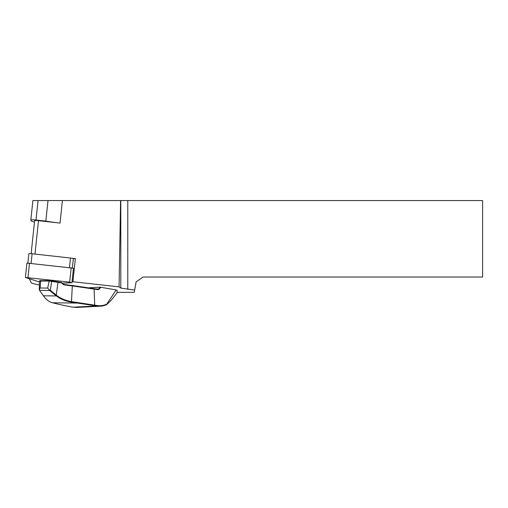 <?xml version="1.0" encoding="UTF-8"?>
<svg xmlns="http://www.w3.org/2000/svg" width="508" height="508" viewBox="0 0 508 508"><rect width="100%" height="100%" fill="white"/><g stroke="black" fill="none" stroke-linecap="round" stroke-linejoin="round"><path stroke-width="0.76" d="M72.365 267.894L73.343 258.642A3.061 0.318 -174 0 0 72.276 258.286A3.061 0.318 -174 0 0 70.491 258.026L32.106 253.759A3.061 0.318 -174 0 0 28.867 253.733L27.896 262.973M31.14 253.663L34.627 220.65A3.67 0.381 -174 0 0 34.633 220.675A3.67 0.381 -174 0 1 38.513 220.682L60.027 223.069A30.588 3.181 6 0 1 45.841 221.107L36.011 220.015A4.896 0.508 -174 0 0 30.836 219.983L32.893 200.558L120.587 200.558L119.075 286.874L72.917 281.743L75.362 258.629L73.33 258.737M75.362 258.629L72.276 258.286M56.369 295.948L49.619 290.481L39.554 290.36L39.23 289.871L40.126 287.992L47.688 288.087L49.244 289.992L50.324 290.265L56.826 295.523C60.827 298.558 65.735 300.603 71.558 301.65L96.793 305.479A24.009 20.028 86.9 0 0 106.743 304.184L116.186 289.916L100.184 287.185L89.179 287.769M116.186 289.916L117.056 290.328L117.107 292.799L111.309 300.101L106.591 304.679A24.473 20.409 -93.1 0 1 100.432 306.178A24.473 20.409 -93.1 0 1 96.564 305.943L77.26 303.06L77.375 302.577M39.414 284.963L35.655 284.175A15.297 1.587 6 0 1 31.223 282.67L29.388 278.803M117.119 292.322L134.258 292.322L134.658 290.068L120.802 288.087L120.802 200.558L482.6 200.558L482.6 277.025L143.072 277.025L136.093 281.915L134.658 290.068M119.075 286.874L120.802 288.087M72.917 281.743L72.028 281.794M127.781 200.558L127.781 289.338M30.836 219.983A4.896 0.508 -174 0 0 30.842 220.015L31.363 221.101A30.588 3.181 6 0 1 34.468 222.155M45.841 221.107L48.012 200.558M100.927 287.255L99.174 289.16A1.988 1.657 -93.1 0 1 97.841 289.643L72.314 285.915L71.444 302.158L77.286 303.066L52.54 302.768A105.112 10.928 -174 0 0 71.92 307.042L76.816 307.442L100.432 306.178M71.444 302.158C65.716 301.25 60.687 299.18 56.375 295.948L43.39 295.789L45.314 298.228C47.657 300.711 50.063 302.222 52.54 302.768M106.743 304.184L106.591 304.679M40.202 280.695L49.276 280.6L58.045 281.934A31.013 3.226 -174 0 0 61.424 282.492L63.735 284.391A31.147 3.238 -174 0 0 72.327 285.502L97.631 289.204A1.53 1.276 86.9 0 0 98.66 288.83L100.184 287.185M72.327 285.502L72.314 285.915A30.759 3.2 6 0 1 63.824 284.823L61.57 282.931A30.626 3.181 6 0 1 58.21 282.378L48.927 280.988L39.815 281.127M40.005 280.581L39.573 280.988L39.23 289.884M39.554 290.36L43.39 295.789M49.619 290.481L49.244 289.992M63.824 284.823L63.735 284.391M61.57 282.931L61.563 282.581M71.939 282.626L73.463 268.224L26.924 263.074L25.4 277.476L69.66 282.13L71.533 282.721L62.198 283.216M25.4 277.476L39.522 282.01M38.513 220.682L34.982 254.076M62.408 200.558L60.027 223.069M36.011 220.015L38.068 200.558M72.854 307.213L96.564 305.943L96.793 305.479M94.723 305.625L94.107 288.588M96.247 288.963L99.174 289.16M47.688 288.087L49.276 280.6M40.742 280.499L40.126 287.992M55.797 295.485L56.255 295.065L58.045 281.934M51.727 280.835L50.324 290.265M97.841 289.643L97.631 289.204M56.833 295.523L56.375 295.948M32.106 253.759L31.096 263.271M69.488 267.538L70.491 258.026M69.66 282.13L71.183 267.729M27.984 277.495L29.508 263.093"/></g></svg>
